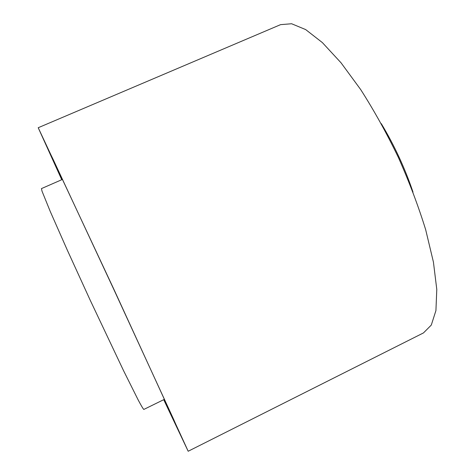 <?xml version="1.0" encoding="UTF-8"?>
<svg xmlns="http://www.w3.org/2000/svg" width="475" height="475" viewBox="0 0 475 475"><rect width="100%" height="100%" fill="white"/><g stroke="black" fill="none" stroke-linecap="round" stroke-linejoin="round"><path stroke-width="0.71" d="M61.75 179.722L38.214 127.728L280.571 24.647L291.608 23.75L305.668 29.581L322.365 42.59L341.032 62.795L360.703 89.591C373.985 110.36 386.519 132.935 398.317 157.326C409.302 182.085 418.428 206.245 425.701 229.799L433.432 262.129L436.786 289.429L435.925 310.585L431.288 325.078L423.468 332.922L188.183 451.25L163.715 399.689M38.214 127.728L113.834 289.192L188.183 451.25M381.294 123.654C394.333 145.314 404.908 168.126 413.007 192.078M62.546 179.372L41.438 188.605L42.043 191.241L50.267 211.5L67.331 250.171L90.179 300.158L123.69 370.945L138.261 400.116C141.307 405.828 143.153 408.933 143.806 409.444L164.493 399.303M61.833 179.681L47.405 147.624L53.313 159.778L113.727 289.245L173.476 419.009L178.933 431.377L163.798 399.647"/></g></svg>
